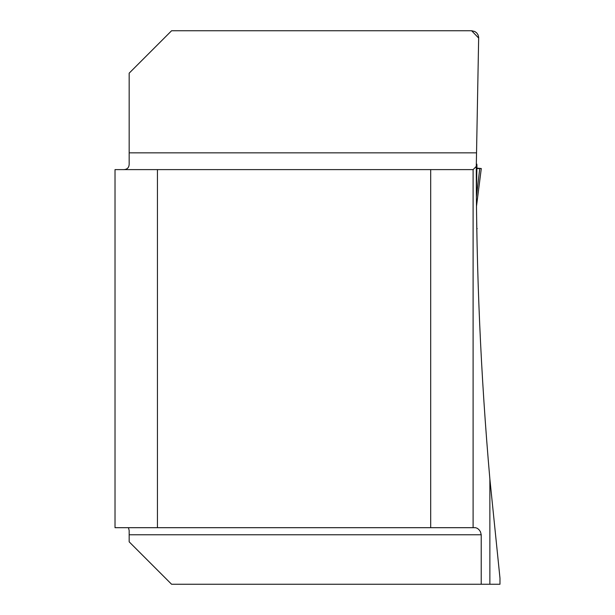 <?xml version="1.0" encoding="UTF-8"?>
<svg xmlns="http://www.w3.org/2000/svg" width="615" height="615" viewBox="0 0 615 615"><rect width="100%" height="100%" fill="white"/><g stroke="black" fill="none" stroke-linecap="round" stroke-linejoin="round"><path stroke-width="0.92" d="M489.871 479.016L489.871 584.25L499.98 584.25L499.98 578.2L489.871 479.016C480.753 375.042 476.225 270.846 476.287 166.427L478.67 37.269L478.063 34.917L476.71 32.91L474.749 31.48L471.62 30.75L171.585 30.75L129.165 73.17L129.165 163.052C129.388 167.657 127.205 169.84 122.608 169.609M489.871 584.25L171.585 584.25L129.165 541.83L129.165 530.499L128.45 527.693M476.371 192.987L476.31 180.095M476.302 177.919L476.287 168.602M476.571 213.459L477.017 240.657L476.794 228.642L477.202 228.642M481.222 584.25L481.222 534.766L480.453 531.752L479.139 529.861L477.44 528.37L475.579 527.693L430.685 527.693L430.685 169.609L473.104 169.609L476.287 166.427M430.685 169.609L115.02 169.609L115.02 527.693L430.685 527.693M157.44 169.609L157.44 527.693M473.104 169.609L473.104 527.693M478.685 38.076L471.62 30.75M476.371 192.964L476.402 196.623M476.948 165.151L476.464 192.887M476.402 197.015L479.746 168.541L477.255 168.579M476.487 206.302L481.291 168.518L476.963 168.541M481.291 168.518L477.132 168.141M476.886 168.541L479.746 168.541L476.894 168.141M129.165 152.843L476.325 152.843M481.222 534.766L129.165 534.766M476.287 164.228L476.963 164.228M477.017 168.548L477.594 168.548M481.291 168.533L476.487 206.332"/></g></svg>
